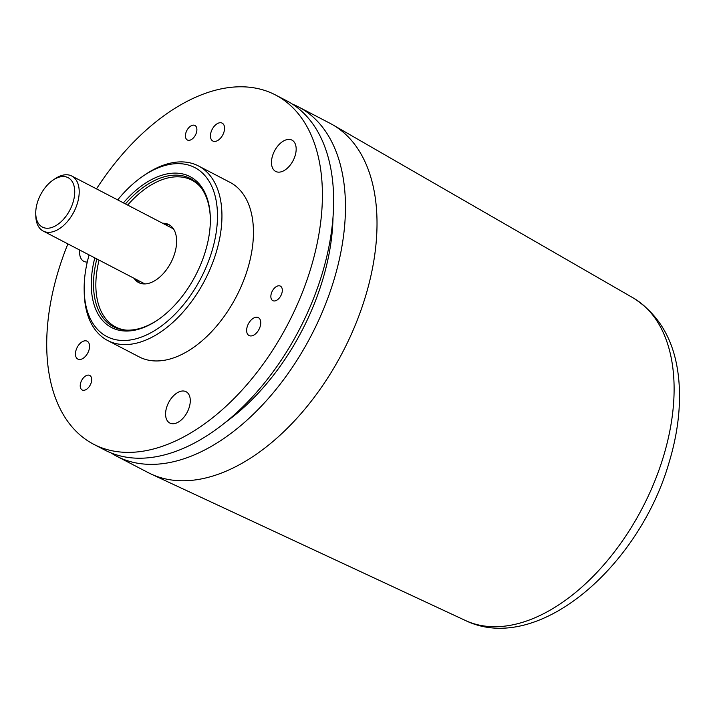 <?xml version="1.0" encoding="UTF-8"?>
<svg xmlns="http://www.w3.org/2000/svg" width="715" height="715" viewBox="0 0 715 715"><rect width="100%" height="100%" fill="white"/><g stroke="black" fill="none" stroke-linecap="round" stroke-linejoin="round"><path stroke-width="1.07" d="M93.754 444.31L104.998 450.155A196.893 116.84 -62.5 0 0 329.704 242.591A196.893 116.84 -62.5 0 0 286.635 100.752L275.382 94.907A196.893 116.84 117.5 0 1 318.461 236.745A196.893 116.84 117.5 0 1 93.754 444.31A196.893 116.84 117.5 0 1 67.889 243.904M96.489 188.876A196.893 116.84 117.5 0 1 217.253 89.759A196.893 116.84 117.5 0 1 275.382 94.907M116.813 456.295L148.371 472.704A196.893 116.84 -62.5 0 0 151.071 474.027A196.893 116.84 -62.5 0 0 373.078 265.131A196.893 116.84 -62.5 0 0 332.636 124.741A196.893 116.84 -62.5 0 0 329.999 123.293L298.441 106.892A196.893 116.84 117.5 0 1 341.52 248.731A196.893 116.84 117.5 0 1 116.813 456.295A196.893 116.84 117.5 0 1 111.057 452.944M292.39 104.104A196.893 116.84 117.5 0 1 298.441 106.892M333.02 217.056A179.179 106.329 117.5 0 1 226.843 421.305M286.751 139.666A17.643 10.466 117.5 0 1 291.961 140.122A17.643 10.466 117.5 0 1 293.105 160.607A17.643 10.466 117.5 0 1 275.686 171.43A17.643 10.466 117.5 0 1 272.862 154.806A17.643 10.466 117.5 0 1 286.751 139.666M180.859 391.248A17.643 10.466 117.5 0 1 186.07 391.713A17.643 10.466 117.5 0 1 187.223 412.197A17.643 10.466 117.5 0 1 169.795 423.021A17.643 10.466 117.5 0 1 166.97 406.397A17.643 10.466 117.5 0 1 180.859 391.248M87.275 262.056A17.643 10.466 117.5 0 1 83.816 261.332A17.643 10.466 117.5 0 1 79.74 250.062M255.371 317.389A10.082 5.979 117.5 0 1 258.347 317.648A10.082 5.979 117.5 0 1 259.009 329.356A10.082 5.979 117.5 0 1 249.052 335.541A10.082 5.979 117.5 0 1 247.435 326.04A10.082 5.979 117.5 0 1 255.371 317.389M219.174 122.873A10.082 5.979 117.5 0 1 222.151 123.132A10.082 5.979 117.5 0 1 222.812 134.84A10.082 5.979 117.5 0 1 212.847 141.025A10.082 5.979 117.5 0 1 211.238 131.524A10.082 5.979 117.5 0 1 219.174 122.873M84.173 340.939A10.082 5.979 117.5 0 1 87.15 341.198A10.082 5.979 117.5 0 1 87.811 352.906A10.082 5.979 117.5 0 1 77.855 359.091A10.082 5.979 117.5 0 1 76.246 349.59A10.082 5.979 117.5 0 1 84.173 340.939M87.31 375.223A8.187 4.862 117.5 0 1 89.733 375.438A8.187 4.862 117.5 0 1 90.269 384.947A8.187 4.862 117.5 0 1 82.18 389.97A8.187 4.862 117.5 0 1 80.867 382.257A8.187 4.862 117.5 0 1 87.31 375.223M192.523 125.259A8.187 4.862 117.5 0 1 194.936 125.474A8.187 4.862 117.5 0 1 195.472 134.983A8.187 4.862 117.5 0 1 187.384 140.006A8.187 4.862 117.5 0 1 186.07 132.293A8.187 4.862 117.5 0 1 192.523 125.259M277.947 285.902A8.187 4.862 117.5 0 1 280.36 286.107A8.187 4.862 117.5 0 1 280.897 295.617A8.187 4.862 117.5 0 1 272.808 300.649A8.187 4.862 117.5 0 1 271.503 292.927A8.187 4.862 117.5 0 1 277.947 285.902M157.836 319.873A83.485 49.541 117.5 0 1 138.084 328.909A83.485 49.541 117.5 0 1 113.435 326.719A83.485 49.541 117.5 0 1 93.728 290.263A83.485 49.541 117.5 0 1 96.829 258.946M125.429 203.918A83.485 49.541 117.5 0 1 190.449 178.571A83.485 49.541 117.5 0 1 210.353 218.853M94.809 257.901A85.058 50.479 -62.5 0 0 136.699 329.758A85.058 50.479 -62.5 0 0 157.336 320.222A85.058 50.479 -62.5 0 0 210.344 218.236A85.058 50.479 -62.5 0 0 123.418 202.872M84.173 289.933L84.218 292.355A98.384 58.38 -62.5 0 0 107.688 340.528A98.384 58.38 -62.5 0 0 136.735 343.102A98.384 58.38 -62.5 0 0 214.169 258.642A98.384 58.38 -62.5 0 0 198.448 165.943A98.384 58.38 -62.5 0 0 145.538 174.406L143.527 175.756A95.238 56.512 117.5 0 1 217.342 221.301A95.238 56.512 117.5 0 1 135.01 339.053A95.238 56.512 117.5 0 1 84.173 289.933A95.238 56.512 117.5 0 1 89.107 254.933M107.688 340.528L139.193 356.901A98.384 58.38 -62.5 0 0 168.24 359.475A98.384 58.38 -62.5 0 0 245.674 275.016A98.384 58.38 -62.5 0 0 229.944 182.316L198.448 165.943M117.707 199.905A95.238 56.512 117.5 0 1 143.527 175.756M118.413 328.417A82.699 49.076 -62.5 0 0 118.976 328.712A82.699 49.076 -62.5 0 0 119.906 329.177M196.169 182.459A82.699 49.076 -62.5 0 0 195.258 181.968A82.699 49.076 -62.5 0 0 194.695 181.681M127.681 205.089A82.699 49.076 117.5 0 1 191.888 180.207A82.699 49.076 117.5 0 1 198.77 185.158A82.699 49.076 117.5 0 1 200.209 186.633M125.634 330.08A82.699 49.076 117.5 0 1 115.598 326.961A82.699 49.076 117.5 0 1 99.072 260.117M196.527 182.772A82.699 49.076 -62.5 0 0 194.14 181.378L191.888 180.207M115.598 326.961L117.85 328.131A82.699 49.076 -62.5 0 0 120.37 329.293M169.911 225.234A32.684 19.394 -62.5 0 0 164.852 224.412M136.252 279.44A32.684 19.394 -62.5 0 0 139.827 283.104M162.6 223.241A32.684 19.394 117.5 0 1 168.82 224.582A32.684 19.394 117.5 0 1 171.537 226.539A32.684 19.394 117.5 0 1 169.598 264.988A32.684 19.394 117.5 0 1 138.665 282.586A32.684 19.394 117.5 0 1 134 278.269M50.622 227.826A27.858 16.534 117.5 0 1 35.75 213.463A27.858 16.534 117.5 0 1 53.116 180.064A27.858 16.534 117.5 0 1 74.7 193.381A27.858 16.534 117.5 0 1 50.622 227.826M35.75 213.463L35.795 215.885A31.004 18.402 -62.5 0 0 43.195 231.061A31.004 18.402 -62.5 0 0 52.347 231.875A31.004 18.402 -62.5 0 0 76.755 205.259A31.004 18.402 -62.5 0 0 71.795 176.042A31.004 18.402 -62.5 0 0 55.118 178.705L53.116 180.064M332.636 124.741L633.124 297.887A181.851 107.92 117.5 0 1 670.473 427.552A181.851 107.92 117.5 0 1 465.42 620.495L151.071 474.027M196.107 182.405L195.258 181.968M119.825 329.159L118.976 328.712M43.195 231.061L144.886 283.927M71.795 176.042L173.486 228.898M633.124 297.887C661.643 316.039 677.016 345.47 679.25 386.198C680.51 410.455 677.123 435.855 669.106 462.399C639.174 566.718 537.466 655.53 465.42 620.495"/></g></svg>
